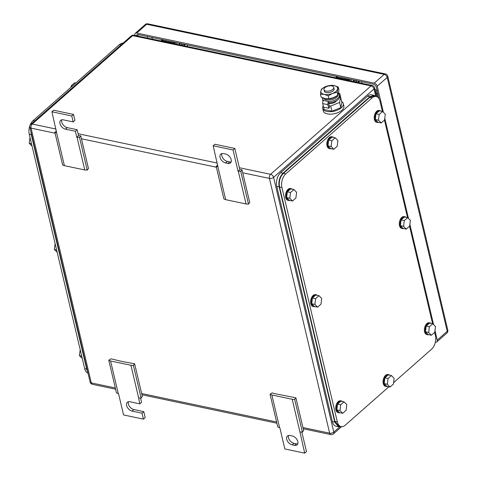 <?xml version="1.0" encoding="UTF-8"?>
<svg xmlns="http://www.w3.org/2000/svg" width="477" height="477" viewBox="0 0 477 477"><rect width="100%" height="100%" fill="white"/><g stroke="black" fill="none" stroke-linecap="round" stroke-linejoin="round"><path stroke-width="0.72" d="M270.048 394.24L271.854 394.986L292.21 399.279L294.679 399.44L295.913 397.818L273.864 393.489L272.26 392.827L270.048 394.24L277.775 426.939L279.832 427.732L284.847 448.958L304.708 453.15L306.472 451.6L301.863 432.096M292.21 399.279L299.938 431.971L302.406 432.132L303.64 430.51L295.913 397.818M294.679 399.44L302.406 432.132M304.708 453.15L299.938 431.971M271.854 394.986L279.582 427.678M294.565 445.363L292.18 444.862A5.545 3.5 -131.4 0 1 287.357 440.927A5.545 3.5 -131.4 0 1 287.416 436.026A5.545 3.5 -131.4 0 1 289.974 435.519L292.359 436.02A5.545 3.5 -131.4 0 1 297.183 439.955A5.545 3.5 -131.4 0 1 297.123 444.856A5.545 3.5 -131.4 0 1 294.565 445.363L296.33 443.813L293.945 443.306L292.18 444.862M288.507 435.495A5.545 3.5 -131.4 0 0 289.605 440.17A5.545 3.5 -131.4 0 0 293.945 443.306M296.33 443.813A5.545 3.5 -131.4 0 0 297.791 443.837M242.012 169.812L239.83 169.669L238.065 171.219L240.778 171.428L242.012 169.812L249.745 202.504L248.505 204.126L246.043 203.965L225.681 199.672L223.88 198.927L216.153 166.234L217.768 165.203M225.681 199.672L217.953 166.98L216.153 166.234M239.83 169.669L234.809 148.436L214.948 144.251L213.183 145.801L217.953 166.98M246.043 203.965L238.309 171.273M248.505 204.126L240.778 171.428M234.809 148.436L233.044 149.987L238.065 171.219M213.183 145.801L233.044 149.987M223.325 153.588L225.71 154.089A5.545 3.5 -131.4 0 1 230.54 158.024A5.545 3.5 -131.4 0 1 230.48 162.925A5.545 3.5 -131.4 0 1 227.923 163.432L225.538 162.931A5.545 3.5 -131.4 0 1 220.708 158.996A5.545 3.5 -131.4 0 1 220.768 154.095A5.545 3.5 -131.4 0 1 223.325 153.588M221.865 153.564A5.545 3.5 -131.4 0 0 222.956 158.239A5.545 3.5 -131.4 0 0 227.296 161.375L229.681 161.882A5.545 3.5 -131.4 0 0 231.148 161.906M108.762 360.224L110.569 360.97L130.925 365.263L133.393 365.418L134.627 363.802L122.506 361.566L110.974 358.811L108.762 360.224L116.489 392.917L118.54 393.716L123.561 414.942L143.422 419.134L142.021 413.189L143.78 411.639L145.187 417.584L143.422 419.134M130.925 365.263L138.652 397.955L141.12 398.116L142.355 396.494L134.627 363.802M133.393 365.418L141.12 398.116M140.578 398.08L141.574 402.296L139.809 403.846L138.652 397.955M110.569 360.97L118.296 393.662M128.414 401.729A5.545 3.5 -131.4 0 0 129.505 406.404A5.545 3.5 -131.4 0 0 133.852 409.54L143.78 411.639M139.809 403.846L129.881 401.753A5.545 3.5 -131.4 0 0 127.317 402.26A5.545 3.5 -131.4 0 0 127.258 407.161A5.545 3.5 -131.4 0 0 132.087 411.096L142.021 413.189M80.726 135.79L78.538 135.653L76.779 137.203L79.492 137.412L80.726 135.79L88.46 168.488L87.219 170.104L84.757 169.949L64.395 165.656L62.594 164.911L54.861 132.218L56.483 131.181M64.395 165.656L56.668 132.958L54.861 132.218M73.524 114.42L71.759 115.971L73.166 121.915L74.925 120.365L73.524 114.42L53.657 110.235L51.898 111.785L56.668 132.958M84.757 169.949L77.024 137.257M87.219 170.104L79.492 137.412M61.766 119.799A5.545 3.5 -131.4 0 0 62.863 124.473A5.545 3.5 -131.4 0 0 67.203 127.609L77.137 129.708L78.538 135.653M77.137 129.708L75.372 131.258L76.779 137.203M73.166 121.915L63.232 119.822A5.545 3.5 -131.4 0 0 60.674 120.329A5.545 3.5 -131.4 0 0 60.615 125.23A5.545 3.5 -131.4 0 0 65.444 129.166L75.372 131.258M51.898 111.785L71.759 115.971M187.598 46.561L187.211 44.916M162.514 39.71A4.031 2.391 101.9 0 0 162.502 41.266M176.806 44.283A4.031 2.391 -78.1 0 1 176.812 42.727M179.185 44.784A4.031 2.391 -78.1 0 1 179.197 43.228M361.995 83.344L361.602 81.698M336.911 76.493A4.031 2.391 101.9 0 0 336.899 78.049M351.197 81.066A4.031 2.391 -78.1 0 1 351.209 79.51M353.582 81.567A4.031 2.391 -78.1 0 1 353.594 80.011M377.671 97.171L376.949 94.118A5.038 3.178 48.6 0 0 375.363 91.185M374.892 89.187A5.038 3.178 48.6 0 1 377.611 92.633M338.33 78.353L338.181 77.727M348.955 79.999L348.717 78.985L337.197 76.553L337.436 77.566L349.683 80.076L349.85 80.78M163.939 41.571L163.79 40.944M174.564 43.216L174.32 42.203L162.8 39.77L163.045 40.783L175.292 43.294L175.458 43.997M181.993 43.818A2.522 1.497 101.9 0 0 182.5 45.44A2.522 1.497 101.9 0 0 182.554 45.494M181.361 43.687A2.522 1.497 101.9 0 0 181.862 45.309A2.522 1.497 101.9 0 0 181.916 45.363M183.567 45.709A2.522 1.497 101.9 0 0 184.271 45.19L184.778 44.594A1.514 0.894 -78.1 0 1 183.711 44.749A1.514 0.894 -78.1 0 1 183.436 44.122M356.391 80.601A2.522 1.497 101.9 0 0 356.897 82.223A2.522 1.497 101.9 0 0 356.945 82.277M355.759 80.464A2.522 1.497 101.9 0 0 356.259 82.092A2.522 1.497 101.9 0 0 356.313 82.145M357.965 82.491A2.522 1.497 101.9 0 0 358.668 81.972L359.169 81.376A1.514 0.894 -78.1 0 1 358.108 81.531A1.514 0.894 -78.1 0 1 357.833 80.905M359.437 81.245A4.46 2.641 -78.1 0 1 358.776 82.664M354.387 81.74A4.46 2.641 -78.1 0 1 354.357 80.172M353.833 81.621A4.46 2.641 -78.1 0 1 353.797 80.053M336.75 78.019A4.46 2.641 -78.1 0 1 336.714 76.451M336.19 77.9A4.46 2.641 -78.1 0 1 336.16 76.332M179.406 43.27A4.46 2.641 101.9 0 0 179.435 44.838M179.96 43.389A4.46 2.641 101.9 0 0 179.99 44.957M184.378 45.881A4.46 2.641 101.9 0 0 185.04 44.462M161.524 39.502A4.46 2.641 101.9 0 0 161.56 41.07M162.085 39.621A4.46 2.641 101.9 0 0 162.114 41.189M383.395 112.31L377.224 86.206A3.023 1.908 48.6 0 0 374.236 83.153L136.678 33.05A3.023 1.908 48.6 0 0 135.283 33.33A3.023 1.908 48.6 0 0 134.896 35.095L134.985 35.465M435.346 342.134L435.465 342.158A3.023 1.908 48.6 0 0 436.86 341.878A3.023 1.908 48.6 0 0 437.242 340.113L434.976 330.513M433.581 324.604L409.886 224.369M408.485 218.454L384.79 118.218M136.333 35.745A3.023 1.908 48.6 0 1 136.774 34.851A3.023 1.908 48.6 0 1 138.169 34.577L373.348 84.179A3.023 1.908 48.6 0 1 376.335 87.225L379.066 98.781M435.734 338.521L435.751 338.587A3.023 1.908 48.6 0 1 435.68 339.934M88.018 373.187A10.083 5.974 -78.1 0 1 84.673 368.614L29.264 134.24A10.083 5.974 -78.1 0 1 33.134 120.58L119.465 44.588A10.083 5.974 -78.1 0 1 123.054 43.145M55.117 243.592L54.306 249.441L57.157 252.226M54.306 249.441L56.614 249.924M30.027 137.448L29.21 143.291L32.066 146.075M29.21 143.291L31.524 143.78M80.208 349.742L79.397 355.586L82.247 358.376M79.397 355.586L81.704 356.075M71.061 87.19L71.234 85.782L74.621 82.801L75.777 83.04M71.234 85.782L72.385 86.027M87.786 372.203L86.862 369.8L31.255 134.574L30.922 131.652M382.417 111.439L379.996 101.196A10.083 5.974 101.9 0 0 376.204 96.503A10.083 5.974 101.9 0 0 372.12 97.874L285.789 173.867A10.083 5.974 101.9 0 0 281.919 187.527L337.322 421.906L334.943 421.4L338.736 426.098L341.121 426.599A10.083 5.974 101.9 0 0 345.205 425.228L388.892 386.769M334.943 421.4L279.54 187.026L281.919 187.527M376.204 96.503L373.825 95.996L369.735 97.374L283.404 173.366C279.957 177.009 278.669 181.564 279.54 187.026M384.462 120.067L407.513 217.584M409.552 226.217L432.603 323.734M434.642 332.368L435.4 335.569A10.083 5.974 101.9 0 1 431.536 349.236L393.608 382.62M337.322 421.906A10.083 5.974 101.9 0 0 341.121 426.599M315.595 298.668L314.903 304.404L317.604 307.158L320.991 304.171L321.683 298.435L318.988 295.68L315.81 295.013L312.417 297.994L315.595 298.668L318.988 295.68M317.604 307.158L314.426 306.484L311.725 303.736L312.417 297.994M314.903 304.404L311.725 303.736M315.005 306.61A6.052 3.583 -78.1 0 1 313.866 306.669A6.052 3.583 -78.1 0 1 311.392 302.001A6.052 3.583 -78.1 0 1 313.914 295.651A6.052 3.583 -78.1 0 1 316.364 294.828A6.052 3.583 -78.1 0 1 317.378 295.341M313.866 306.669L313.073 306.502A6.052 3.583 -78.1 0 1 310.599 301.834A6.052 3.583 -78.1 0 1 313.115 295.484A6.052 3.583 -78.1 0 1 315.571 294.661L316.364 294.828M340.685 404.812L339.994 410.554L342.695 413.303L346.087 410.321L346.779 404.585L344.078 401.831L340.9 401.157L337.507 404.144L340.685 404.812L344.078 401.831M342.695 413.303L339.517 412.635L336.816 409.88L337.507 404.144M339.994 410.554L336.816 409.88M340.095 412.76A6.052 3.583 -78.1 0 1 338.962 412.814A6.052 3.583 -78.1 0 1 336.488 408.145A6.052 3.583 -78.1 0 1 339.004 401.801A6.052 3.583 -78.1 0 1 341.454 400.978A6.052 3.583 -78.1 0 1 342.474 401.491M338.962 412.814L338.163 412.647A6.052 3.583 -78.1 0 1 335.689 407.978A6.052 3.583 -78.1 0 1 338.211 401.634A6.052 3.583 -78.1 0 1 340.661 400.811L341.454 400.978M429.366 326.751L428.674 332.493L431.375 335.242L434.768 332.26L435.459 326.518L432.758 323.77L429.58 323.096L426.188 326.083L429.366 326.751L432.758 323.77M431.375 335.242L428.197 334.574L425.496 331.819L426.188 326.083M428.674 332.493L425.496 331.819M428.775 334.699A6.052 3.583 -78.1 0 1 427.642 334.753A6.052 3.583 -78.1 0 1 425.168 330.084A6.052 3.583 -78.1 0 1 427.684 323.74A6.052 3.583 -78.1 0 1 430.135 322.917A6.052 3.583 -78.1 0 1 431.154 323.43M427.642 334.753L426.843 334.586A6.052 3.583 -78.1 0 1 424.369 329.917A6.052 3.583 -78.1 0 1 426.891 323.573A6.052 3.583 -78.1 0 1 429.342 322.75L430.135 322.917M404.275 220.607L403.584 226.342L406.285 229.097L409.671 226.11L410.363 220.374L407.668 217.619L404.49 216.952L401.097 219.933L404.275 220.607L407.668 217.619M406.285 229.097L403.107 228.423L400.406 225.675L401.097 219.933M403.584 226.342L400.406 225.675M403.685 228.549A6.052 3.583 -78.1 0 1 402.546 228.608A6.052 3.583 -78.1 0 1 400.072 223.94A6.052 3.583 -78.1 0 1 402.594 217.59A6.052 3.583 -78.1 0 1 405.045 216.767A6.052 3.583 -78.1 0 1 406.058 217.279M402.546 228.608L401.753 228.441A6.052 3.583 -78.1 0 1 399.279 223.773A6.052 3.583 -78.1 0 1 401.795 217.423A6.052 3.583 -78.1 0 1 404.252 216.6L405.045 216.767M379.185 114.456L378.494 120.192L381.189 122.947L384.581 119.96L385.273 114.224L382.572 111.469L379.394 110.801L376.007 113.782L379.185 114.456L382.572 111.469M381.189 122.947L378.011 122.279L375.316 119.524L376.007 113.782M378.494 120.192L375.316 119.524M378.595 122.398A6.052 3.583 -78.1 0 1 377.456 122.458A6.052 3.583 -78.1 0 1 374.982 117.789A6.052 3.583 -78.1 0 1 377.498 111.445A6.052 3.583 -78.1 0 1 379.954 110.622A6.052 3.583 -78.1 0 1 380.968 111.129M377.456 122.458L376.663 122.291A6.052 3.583 -78.1 0 1 374.189 117.622A6.052 3.583 -78.1 0 1 376.705 111.278A6.052 3.583 -78.1 0 1 379.155 110.449L379.954 110.622M290.505 192.517L289.813 198.253L292.508 201.008L295.901 198.021L296.593 192.285L293.892 189.53L290.714 188.862L287.327 191.843L290.505 192.517L293.892 189.53M292.508 201.008L289.33 200.34L286.635 197.585L287.327 191.843M289.813 198.253L286.635 197.585M289.915 200.459A6.052 3.583 -78.1 0 1 288.776 200.519A6.052 3.583 -78.1 0 1 286.301 195.85A6.052 3.583 -78.1 0 1 288.818 189.506A6.052 3.583 -78.1 0 1 291.274 188.683A6.052 3.583 -78.1 0 1 292.288 189.19M288.776 200.519L287.983 200.352A6.052 3.583 -78.1 0 1 285.508 195.683A6.052 3.583 -78.1 0 1 288.025 189.339A6.052 3.583 -78.1 0 1 290.475 188.51L291.274 188.683M388.039 378.523L387.348 384.259L390.049 387.014L393.436 384.027L394.127 378.291L391.432 375.536L388.254 374.868L384.861 377.85L388.039 378.523L391.432 375.536M390.049 387.014L386.871 386.34L384.17 383.591L384.861 377.85M387.348 384.259L384.17 383.591M387.449 386.465A6.052 3.583 -78.1 0 1 386.31 386.525A6.052 3.583 -78.1 0 1 383.836 381.856A6.052 3.583 -78.1 0 1 386.358 375.506A6.052 3.583 -78.1 0 1 388.809 374.683A6.052 3.583 -78.1 0 1 389.822 375.196M386.31 386.525L385.517 386.358A6.052 3.583 -78.1 0 1 383.043 381.689A6.052 3.583 -78.1 0 1 385.559 375.339A6.052 3.583 -78.1 0 1 388.016 374.517L388.809 374.683M331.831 140.751L331.139 146.487L333.84 149.241L337.227 146.254L337.919 140.518L335.224 137.764L332.046 137.096L328.653 140.077L331.831 140.751L335.224 137.764M333.84 149.241L330.662 148.568L327.961 145.813L328.653 140.077M331.139 146.487L327.961 145.813M331.241 148.693A6.052 3.583 -78.1 0 1 330.102 148.752A6.052 3.583 -78.1 0 1 327.627 144.084A6.052 3.583 -78.1 0 1 330.15 137.734A6.052 3.583 -78.1 0 1 332.6 136.911A6.052 3.583 -78.1 0 1 333.62 137.424M330.102 148.752L329.309 148.585A6.052 3.583 -78.1 0 1 326.834 143.917A6.052 3.583 -78.1 0 1 329.357 137.567A6.052 3.583 -78.1 0 1 331.807 136.744L332.6 136.911M376.025 96.461L374.016 95.317L369.925 96.688L283.01 173.199C279.564 176.842 278.27 181.397 279.146 186.859L334.747 422.085L338.539 426.778L340.84 426.539M338.539 426.778L336.16 426.277A10.083 5.974 101.9 0 1 332.368 421.585L276.761 186.358A10.083 5.974 101.9 0 1 280.625 172.698L367.546 96.187L369.925 96.688M374.016 95.317L371.631 94.81A10.083 5.974 101.9 0 0 367.546 96.187M324.891 87.667A5.038 2.522 166.7 0 1 330.132 85.794A5.038 2.522 166.7 0 1 333.769 87.345A5.038 2.522 166.7 0 1 332.839 89.342A5.038 2.522 166.7 0 1 327.598 91.214A5.038 2.522 166.7 0 1 323.961 89.664A5.038 2.522 166.7 0 1 324.891 87.667M333.769 87.345L334.121 88.823A5.038 2.522 166.7 0 1 333.184 90.821A5.038 2.522 166.7 0 1 327.943 92.693A5.038 2.522 166.7 0 1 324.306 91.143L323.961 89.664M336.523 100.701A5.038 2.522 166.7 0 1 335.748 101.655A5.038 2.522 166.7 0 1 328.754 103.384M329.178 105.715L330.68 106.037L339.57 102.466L340.667 97.248L339.648 97.034M322.881 104.391L324.11 109.567L331.909 111.213L340.799 107.641L341.89 102.424L339.904 94.076A2.278 1.353 -78.1 0 0 339.052 93.015L338.628 92.926M331.909 111.213L330.68 106.037M340.799 107.641L339.57 102.466M341.675 101.518A10.583 5.301 166.7 0 1 343.303 103.563A10.583 5.301 166.7 0 1 341.341 107.76A10.583 5.301 166.7 0 1 330.34 111.69A10.583 5.301 166.7 0 1 322.696 108.434A10.583 5.301 166.7 0 1 323.233 105.876M343.303 103.563L343.881 106.025A10.583 5.301 166.7 0 1 341.926 110.223A10.583 5.301 166.7 0 1 330.919 114.158A10.583 5.301 166.7 0 1 323.281 110.897L322.696 108.434M320.866 90.946L321.57 88.984L325.863 86.552A8.568 4.293 -13.3 0 0 320.866 90.946A8.568 4.293 -13.3 0 0 324.223 94.374A8.568 4.293 -13.3 0 0 332.386 93.486A8.568 4.293 -13.3 0 0 332.564 93.414A8.568 4.293 -13.3 0 0 337.555 89.02A8.568 4.293 -13.3 0 0 334.204 85.586A8.568 4.293 -13.3 0 0 326.041 86.48A8.568 4.293 -13.3 0 0 325.863 86.552L330.46 85.407L334.204 85.586L338.259 87.052L337.161 92.27L332.386 93.486L328.271 95.841L324.223 94.374L320.472 94.196L320.866 90.946M328.271 95.841L328.969 98.799L325.225 98.62L321.17 97.153L320.472 94.196M337.161 92.27L337.859 95.227L333.566 97.66L328.969 98.799M338.259 87.052L338.956 90.01L337.859 95.227M338.604 93.045A2.278 1.353 -78.1 0 1 339.052 93.015M338.485 93.605A8.693 4.359 166.7 0 1 339.314 94.911A8.693 4.359 166.7 0 1 337.704 98.357A8.693 4.359 166.7 0 1 328.742 101.589L329.041 102.859A8.693 4.359 166.7 0 0 338.002 99.633A8.693 4.359 166.7 0 0 339.612 96.187L339.314 94.911M323.114 101.07A8.693 4.359 166.7 0 1 322.69 100.188L322.386 98.912A8.693 4.359 166.7 0 1 322.422 97.719M329.041 102.859A0.769 0.453 -78.1 0 0 328.748 103.897L329.601 107.498L328.719 108.273L323.555 107.188L322.702 103.587A2.278 1.353 -78.1 0 1 323.579 100.498A8.693 4.359 166.7 0 1 322.386 98.912M328.719 108.273L327.866 104.678A2.278 1.353 -78.1 0 1 328.742 101.589L323.579 100.498M338.127 94.696A7.668 3.84 166.7 0 1 329.595 99.985A7.668 3.84 166.7 0 1 323.317 98.125L323.281 98.059M324.515 98.453A7.966 3.989 -13.3 0 0 329.273 98.942A7.966 3.989 -13.3 0 0 336.47 96.163M229.681 161.882L227.923 163.432M227.296 161.375L225.538 162.931M133.852 409.54L132.087 411.096M67.203 127.609L65.444 129.166M55.982 129.052L32.233 124.044L132.66 35.644L371.011 85.914A3.023 1.908 48.6 0 1 373.998 88.966A3.023 1.514 -13.3 0 0 374.558 87.768A3.023 3.023 0 0 0 372.239 85.502A3.023 1.795 101.9 0 0 371.011 85.914L270.584 174.314L239.371 167.731M217.268 163.068L78.085 133.715M133.882 35.232A3.023 1.795 101.9 0 0 132.66 35.644A3.023 1.908 48.6 0 0 131.264 35.918A3.023 3.023 0 0 1 133.882 35.232L372.239 85.502M302.937 427.541L329.649 433.17A3.023 1.514 -13.3 0 0 333.793 432.12L273.571 177.366A3.023 1.514 166.7 0 1 269.427 178.416A3.023 1.795 -78.1 0 1 270.584 174.314A3.023 1.908 48.6 0 1 273.571 177.366L373.998 88.966L375.697 96.157M55.099 133.208L31.071 128.14A3.023 1.795 -78.1 0 1 32.233 124.044A3.023 1.908 -131.4 0 0 30.838 124.324A3.023 3.023 0 0 0 29.89 127.287A3.023 1.514 -13.3 0 0 31.071 128.14L91.292 382.9L115.321 387.968M303.229 428.769L330.788 434.583A3.023 1.795 101.9 0 1 329.649 433.17L269.427 178.416L242.715 172.781M216.385 167.23L81.43 138.765M330.788 434.583A3.023 3.023 0 0 0 333.405 433.891A3.023 1.908 48.6 0 0 333.793 432.12L339.821 426.82M141.651 393.519L276.606 421.984M91.292 382.9A3.023 1.514 166.7 0 1 90.111 382.041A3.023 3.023 0 0 0 92.431 384.307A3.023 1.795 -78.1 0 1 91.292 382.9M377.79 93.379L376.949 94.118M151.984 37.486L152.372 39.132M377.224 86.206L387.205 77.417A3.023 1.514 166.7 0 0 387.765 76.219A3.023 3.023 0 0 0 385.446 73.953L147.888 23.85A3.023 1.795 101.9 0 0 146.666 24.261L384.223 74.364A3.023 1.908 48.6 0 1 387.205 77.417L447.229 331.324A3.023 1.908 48.6 0 1 446.842 333.089A3.023 3.023 0 0 0 447.79 330.126A3.023 1.514 166.7 0 1 447.229 331.324L437.242 340.113M385.446 73.953A3.023 1.795 101.9 0 0 384.223 74.364L374.236 83.153M136.678 33.05L146.666 24.261A3.023 1.908 48.6 0 0 145.264 24.542L135.283 33.33M137.179 35.924L138.61 34.666M147.363 36.514L147.751 38.154M121.039 44.916L119.465 44.588M86.683 369.043L84.673 368.614M29.264 134.24L31.279 134.663M34.708 120.914L33.134 120.58M87.237 369.884L86.862 369.8M31.631 134.657L31.255 134.574M369.735 97.374L372.12 97.874M285.789 173.867L283.404 173.366M276.761 186.358L279.146 186.859M280.625 172.698L283.01 173.199M332.368 421.585L334.747 422.085M327.866 104.678L322.702 103.587M374.558 87.768L376.651 96.622M333.405 433.891L341.615 426.671M29.89 127.287L90.111 382.041M92.431 384.307L115.613 389.196M141.943 394.753L276.898 423.212M30.838 124.324L131.264 35.918M387.765 76.219L447.79 330.126M436.86 341.878L446.842 333.089M147.888 23.85A3.023 3.023 0 0 0 145.264 24.542"/></g></svg>
